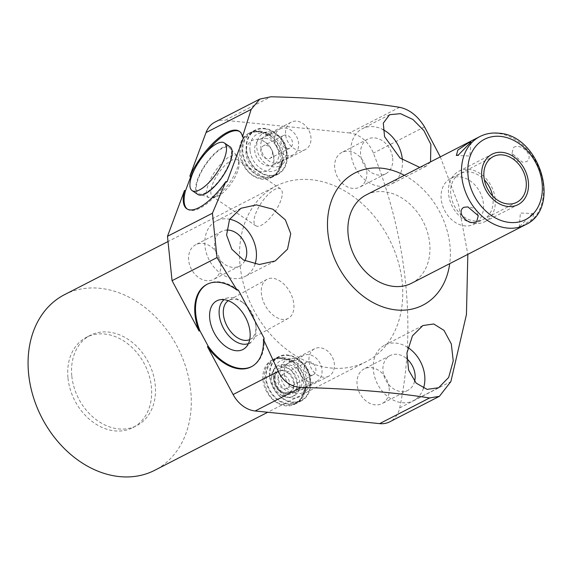 <?xml version="1.0" encoding="UTF-8"?>
<svg xmlns="http://www.w3.org/2000/svg" width="573" height="573" viewBox="0 0 573 573"><rect width="100%" height="100%" fill="white"/><g stroke="black" fill="none" stroke-linecap="round" stroke-linejoin="round"><path stroke-width="0.43" stroke-dasharray="2.87 2.15" d="M450.571 178.511A25.699 19.912 62.8 0 1 483.411 203.522A25.699 19.912 -117.2 0 1 474.05 224.236A25.699 19.912 -117.2 0 1 441.217 199.232A25.699 19.912 62.8 0 1 450.571 178.511L493.339 156.558M411.593 283.227A49.643 38.455 62.8 0 0 427.437 232.165A49.643 38.455 62.8 0 0 384.025 191.719A49.643 38.455 62.8 0 0 366.24 194.906M521.752 226.256L532.389 218.986L533.9 213.571L531.765 214.187L519.26 227.001L521.752 226.256M513.601 147.397C522.11 142.677 534.817 157.002 526.351 161.772L522.34 162.159L511.961 153.328L513.601 147.397M404.359 175.331A74.318 57.579 -117.2 0 1 449.927 245.265A74.318 57.579 -117.2 0 1 449.712 263.652M440.308 156.873L458.679 205.335L467.833 254.348M430.524 161.894L426.183 166.199L419.773 167.416M402.396 159.91A31.257 24.216 -117.2 0 1 390.944 184.298A31.257 24.216 -117.2 0 1 350.998 153.886A31.257 24.216 -117.2 0 1 362.38 128.681A31.257 24.216 -117.2 0 1 382.922 129.562M392.684 158.119A19.518 15.12 -117.2 0 1 385.579 173.855A19.518 15.12 -117.2 0 1 360.639 154.86A19.518 15.12 -117.2 0 1 367.744 139.132A19.518 15.12 -117.2 0 1 392.684 158.119M366.77 171.427A19.518 15.12 -117.2 0 1 359.665 187.156A19.518 15.12 -117.2 0 1 334.732 168.168A19.518 15.12 -117.2 0 1 341.837 152.432A19.518 15.12 -117.2 0 1 366.77 171.427M399.553 107.294L349.587 132.95A28.364 21.975 -117.2 0 1 373.374 153.134A397.132 307.665 -117.2 0 1 399.703 407.897A28.364 21.975 -117.2 0 1 389.79 421.8M349.587 132.95L225.11 120.301L270.936 96.773M214.947 122.121A28.364 21.975 -117.2 0 1 225.11 120.301M389.139 387.864A19.518 15.12 -117.2 0 1 382.033 403.593A19.518 15.12 -117.2 0 1 357.094 384.605A19.518 15.12 -117.2 0 1 364.199 368.869A19.518 15.12 -117.2 0 1 389.139 387.864M220.727 263.666A19.518 15.12 -117.2 0 1 213.614 279.402A19.518 15.12 -117.2 0 1 188.682 260.414A19.518 15.12 -117.2 0 1 195.787 244.678A19.518 15.12 -117.2 0 1 220.727 263.666M276.043 186.053A98.714 76.474 62.8 0 1 402.174 282.102A98.714 76.474 -117.2 0 1 366.226 361.685A98.714 76.474 -117.2 0 1 240.101 265.636A98.714 76.474 62.8 0 1 276.043 186.053L168.018 241.527M239.564 153.471A24.847 19.253 62.8 0 0 271.316 177.644A24.847 19.253 62.8 0 0 280.362 157.611A24.847 19.253 62.8 0 0 248.618 133.437A24.847 19.253 62.8 0 0 239.564 153.471M262.986 380.078A24.847 19.253 62.8 0 0 294.737 404.252A24.847 19.253 62.8 0 0 303.783 384.225A24.847 19.253 62.8 0 0 272.032 360.045A24.847 19.253 62.8 0 0 262.986 380.078M64.591 294.629A98.714 76.474 62.8 0 1 190.723 390.679A98.714 76.474 -117.2 0 1 154.782 470.261M68.001 378.209A50.775 39.336 62.8 0 0 132.879 427.616A50.775 39.336 62.8 0 0 151.372 386.682A50.775 39.336 62.8 0 0 86.494 337.275A50.775 39.336 62.8 0 0 68.001 378.209M71.833 376.246A50.775 39.336 62.8 0 0 136.711 425.646A50.775 39.336 62.8 0 0 155.197 384.712A50.775 39.336 62.8 0 0 90.319 335.312A50.775 39.336 62.8 0 0 71.833 376.246M414.601 381.41A19.518 15.12 -117.2 0 1 407.94 390.292A19.518 15.12 -117.2 0 1 383.008 371.297A19.518 15.12 -117.2 0 1 390.113 355.568A19.518 15.12 -117.2 0 1 406.723 358.684M423.476 388.25A31.257 24.216 -117.2 0 1 413.305 400.735A31.257 24.216 -117.2 0 1 373.367 370.323A31.257 24.216 -117.2 0 1 384.748 345.118A31.257 24.216 -117.2 0 1 407.833 347.482M238.347 290.11A46.807 29.588 -118.9 0 0 207.276 284.172A46.807 29.588 -118.9 0 0 206.896 284.394M252.091 366.362A46.807 29.588 -118.9 0 0 252.478 366.154A46.807 29.588 -118.9 0 0 264.16 338.271M243.432 137.699A46.807 17.104 -55.9 0 0 240.123 131.84A46.807 17.104 -55.9 0 0 239.672 131.561M205.786 152.819A46.807 17.104 -55.9 0 0 194.369 169.708M187.264 209.073A46.807 17.104 -55.9 0 0 187.686 209.389A46.807 17.104 -55.9 0 0 227.13 181.577M197.792 194.44A28.765 10.515 124.1 0 1 200.908 171.879A28.765 10.515 124.1 0 1 222.489 147.519A28.765 10.515 124.1 0 1 230.017 146.788M266.875 279.366A22.24 14.06 -118.9 0 0 265.199 305.452A22.24 14.06 -118.9 0 0 288.119 318.445A22.24 14.06 61.1 0 0 288.348 318.323A22.24 14.06 61.1 0 0 290.024 292.237A22.24 14.06 61.1 0 0 267.104 279.244A22.24 14.06 -118.9 0 0 266.875 279.366L228.892 300.309A22.24 14.06 -118.9 0 1 229.121 300.188A22.24 14.06 61.1 0 1 243.461 302.988L241.964 301.856A25.205 15.937 61.1 0 0 228.047 297.824A25.205 15.937 61.1 0 0 225.705 298.683A25.205 15.937 -118.9 0 0 224.165 299.658M248.396 343.607A25.205 15.937 -118.9 0 0 249.52 343.112A25.205 15.937 61.1 0 0 252.02 341.3L245.667 347.532M241.964 301.856A25.205 15.937 61.1 0 1 256.038 327.384A25.205 15.937 61.1 0 1 252.02 341.3M243.461 302.988A22.24 14.06 61.1 0 1 255.88 325.514A22.24 14.06 61.1 0 1 250.365 339.266A22.24 14.06 61.1 0 1 250.136 339.388A22.24 14.06 -118.9 0 1 249.699 339.596M228.892 300.309A22.24 14.06 -118.9 0 0 228.255 300.696M255.049 264.081A31.257 24.216 -117.2 0 1 244.893 276.544A31.257 24.216 -117.2 0 1 204.955 246.125A31.257 24.216 -117.2 0 1 216.336 220.927A31.257 24.216 -117.2 0 1 229.651 219.237M244.843 260.744A19.518 15.12 -117.2 0 1 239.528 266.094A19.518 15.12 -117.2 0 1 214.596 247.106A19.518 15.12 -117.2 0 1 221.701 231.377A19.518 15.12 -117.2 0 1 226.514 230.074M246.268 150.026A24.847 19.253 62.8 0 0 278.02 174.206A24.847 19.253 62.8 0 0 287.066 154.173A24.847 19.253 62.8 0 0 255.314 129.992A24.847 19.253 62.8 0 0 246.268 150.026M264.26 128.832A24.395 18.902 -117.2 0 1 285.598 148.708A24.395 18.902 -117.2 0 1 277.812 173.798A24.395 18.902 -117.2 0 1 269.074 175.367A24.395 18.902 -117.2 0 1 247.737 155.491A24.395 18.902 -117.2 0 1 255.522 130.4A24.395 18.902 -117.2 0 1 264.26 128.832M259.92 131.059A24.395 18.902 -117.2 0 1 281.257 150.935A24.395 18.902 -117.2 0 1 273.471 176.033A24.395 18.902 -117.2 0 1 264.733 177.594A24.395 18.902 62.8 0 1 243.396 157.718A24.395 18.902 62.8 0 1 251.182 132.628A24.395 18.902 62.8 0 1 259.92 131.059M270.606 136.188A23.686 18.35 -117.2 0 0 259.992 131.74A23.686 18.35 62.8 0 0 242.888 152.354A23.686 18.35 62.8 0 0 264.662 176.914A23.686 18.35 -117.2 0 0 281.895 158.169C280.598 172.416 274.188 179.17 262.663 178.411C236.37 177.193 232.001 127.972 259.44 131.554L270.606 136.188A23.686 18.35 -117.2 0 1 281.895 158.169M261.639 171.707A16.954 13.136 -117.2 0 1 246.046 154.13A16.954 13.136 -117.2 0 1 258.294 139.375A16.954 13.136 -117.2 0 1 262.248 140.414A16.954 13.136 -117.2 0 1 273.593 162.503A16.954 13.136 -117.2 0 1 261.639 171.707M269.682 376.633A24.847 19.253 62.8 0 0 301.434 400.814A24.847 19.253 62.8 0 0 310.487 380.78A24.847 19.253 62.8 0 0 278.736 356.607A24.847 19.253 62.8 0 0 269.682 376.633M287.682 355.439A24.395 18.902 -117.2 0 1 309.019 375.315A24.395 18.902 -117.2 0 1 301.226 400.412A24.395 18.902 -117.2 0 1 292.488 401.974A24.395 18.902 -117.2 0 1 271.151 382.098A24.395 18.902 -117.2 0 1 278.944 357.008A24.395 18.902 -117.2 0 1 287.682 355.439M283.341 357.667A24.395 18.902 -117.2 0 1 304.678 377.543A24.395 18.902 -117.2 0 1 296.886 402.64A24.395 18.902 -117.2 0 1 288.147 404.201A24.395 18.902 62.8 0 1 266.817 384.325A24.395 18.902 62.8 0 1 274.603 359.235A24.395 18.902 62.8 0 1 283.341 357.667M294.028 362.795A23.686 18.35 -117.2 0 0 283.413 358.347A23.686 18.35 62.8 0 0 266.302 378.961A23.686 18.35 62.8 0 0 288.076 403.521A23.686 18.35 -117.2 0 0 305.316 384.777C304.012 399.03 297.602 405.777 286.077 405.025C259.784 403.807 255.422 354.58 282.854 358.161L294.028 362.795A23.686 18.35 -117.2 0 1 305.316 384.777M284.05 364.564A17.169 13.301 62.8 0 0 271.559 378.151A17.169 13.301 62.8 0 0 279.746 394.088A17.169 13.301 62.8 0 0 287.438 397.311A17.169 13.301 -117.2 0 0 299.837 382.37A17.169 13.301 -117.2 0 0 284.05 364.564M282.525 370.624A11.911 9.232 -117.2 0 1 292.946 380.329A11.911 9.232 -117.2 0 1 289.143 392.584A11.911 9.232 -117.2 0 1 284.874 393.35A11.911 9.232 62.8 0 1 274.46 383.645A11.911 9.232 62.8 0 1 278.263 371.39A11.911 9.232 62.8 0 1 282.525 370.624M283.005 375.222A7.091 5.494 62.8 0 0 280.462 375.68A7.091 5.494 62.8 0 0 278.199 382.972A7.091 5.494 62.8 0 0 284.401 388.752A7.091 5.494 -117.2 0 0 286.944 388.293A7.091 5.494 -117.2 0 0 289.207 381.002A7.091 5.494 -117.2 0 0 283.005 375.222M313.302 374.756A7.091 5.494 -117.2 0 0 315.565 367.465A7.091 5.494 -117.2 0 0 309.363 361.685A7.091 5.494 62.8 0 0 306.82 362.143A7.091 5.494 62.8 0 0 304.557 369.435A7.091 5.494 62.8 0 0 310.759 375.215A7.091 5.494 -117.2 0 0 313.302 374.756L286.944 388.293M316.697 381.367A14.526 11.252 -117.2 0 0 321.331 366.434A14.526 11.252 -117.2 0 0 308.632 354.601A14.526 11.252 62.8 0 0 303.425 355.532A14.526 11.252 62.8 0 0 298.791 370.466A14.526 11.252 62.8 0 0 311.49 382.306A14.526 11.252 -117.2 0 0 316.697 381.367L296.721 391.631A14.526 11.252 -117.2 0 1 291.514 392.562A14.526 11.252 62.8 0 1 278.815 380.73A14.526 11.252 62.8 0 1 283.449 365.789A14.526 11.252 62.8 0 1 288.656 364.858A14.526 11.252 -117.2 0 1 301.355 376.69A14.526 11.252 -117.2 0 1 296.721 391.631M273.414 377.013A20.313 15.736 -117.2 0 1 284.774 359.393A20.313 15.736 -117.2 0 1 306.756 380.4A20.313 15.736 -117.2 0 1 302.687 394.281A20.313 15.736 -117.2 0 1 285.103 395.699A20.313 15.736 -117.2 0 1 273.414 377.013M306.67 390.106A18.343 14.21 62.8 0 1 290.783 391.38A18.343 14.21 62.8 0 1 280.226 374.506A18.343 14.21 -117.2 0 1 290.49 358.591A18.343 14.21 -117.2 0 1 310.344 377.564A18.343 14.21 62.8 0 1 306.67 390.106L302.687 394.281M284.258 373.911A15.428 11.954 62.8 0 0 303.976 388.924A15.428 11.954 62.8 0 0 309.592 376.482A15.428 11.954 -117.2 0 0 289.874 361.47A15.428 11.954 -117.2 0 0 284.258 373.911M328.723 376.21A15.428 11.954 62.8 0 1 309.012 361.198A15.428 11.954 -117.2 0 1 314.627 348.756A15.428 11.954 -117.2 0 1 334.346 363.776A15.428 11.954 62.8 0 1 328.723 376.21L303.976 388.924M222.152 148.428A27.626 10.099 -55.9 0 0 200.908 172.81A27.626 10.099 -55.9 0 0 199.182 193.896A27.626 10.099 -55.9 0 0 205.664 192.8A27.626 10.099 -55.9 0 0 225.862 170.382A27.626 10.099 -55.9 0 0 230.024 148.278A27.626 10.099 -55.9 0 0 222.152 148.428M237.408 156.185A25.205 9.211 124.1 0 0 230.217 156.322A25.205 9.211 -55.9 0 0 210.843 178.561A25.205 9.211 -55.9 0 0 209.267 197.8A25.205 9.211 -55.9 0 0 212.712 197.785A25.205 9.211 -55.9 0 0 215.176 196.797A25.205 9.211 124.1 0 0 231.592 179.779A25.205 9.211 124.1 0 0 238.683 159.38A25.205 9.211 124.1 0 0 237.408 156.185L230.024 148.278M255.694 225.719A22.24 8.129 -55.9 0 0 261.517 225.153A22.24 8.129 124.1 0 0 278.206 206.316A22.24 8.129 124.1 0 0 280.612 188.868A22.24 8.129 124.1 0 0 274.789 189.434A22.24 8.129 -55.9 0 0 258.101 208.271A22.24 8.129 -55.9 0 0 255.694 225.719L212.526 196.532A22.24 8.129 -55.9 0 1 214.932 179.084A22.24 8.129 -55.9 0 1 231.621 160.247A22.24 8.129 124.1 0 1 237.444 159.681A22.24 8.129 124.1 0 1 239.084 162.947A22.24 8.129 124.1 0 1 232.839 180.946A22.24 8.129 124.1 0 1 218.349 195.966A22.24 8.129 -55.9 0 1 216.171 196.84L212.712 197.785M212.526 196.532A22.24 8.129 -55.9 0 0 216.171 196.84M249.993 150.405A20.313 15.736 -117.2 0 1 261.352 132.786A20.313 15.736 -117.2 0 1 283.341 153.793A20.313 15.736 -117.2 0 1 279.273 167.674A20.313 15.736 -117.2 0 1 261.682 169.092A20.313 15.736 -117.2 0 1 249.993 150.405M265.235 138.251A14.526 11.252 -117.2 0 1 277.941 150.083A14.526 11.252 -117.2 0 1 273.3 165.017A14.526 11.252 -117.2 0 1 268.1 165.948A14.526 11.252 -117.2 0 1 255.393 154.116A14.526 11.252 -117.2 0 1 260.035 139.182A14.526 11.252 -117.2 0 1 265.235 138.251M265.965 145.334A7.091 5.494 -117.2 0 1 272.168 151.114A7.091 5.494 -117.2 0 1 269.904 158.406A7.091 5.494 -117.2 0 1 267.369 158.864A7.091 5.494 -117.2 0 1 261.166 153.084A7.091 5.494 -117.2 0 1 263.43 145.793A7.091 5.494 -117.2 0 1 265.965 145.334M283.248 163.491A18.343 14.21 62.8 0 1 267.369 164.773A18.343 14.21 62.8 0 1 256.811 147.898A18.343 14.21 -117.2 0 1 267.068 131.983A18.343 14.21 -117.2 0 1 286.93 150.957A18.343 14.21 62.8 0 1 283.248 163.491L279.273 167.674M260.837 147.297A15.428 11.954 62.8 0 0 280.555 162.317A15.428 11.954 62.8 0 0 286.178 149.875A15.428 11.954 -117.2 0 0 266.459 134.863A15.428 11.954 -117.2 0 0 260.837 147.297M305.309 149.603A15.428 11.954 62.8 0 1 285.59 134.591A15.428 11.954 -117.2 0 1 291.213 122.149A15.428 11.954 -117.2 0 1 310.924 137.162A15.428 11.954 62.8 0 1 305.309 149.603L280.555 162.317M280.011 128.925A14.526 11.252 62.8 0 1 285.211 127.987A14.526 11.252 -117.2 0 1 297.917 139.826A14.526 11.252 -117.2 0 1 293.276 154.76A14.526 11.252 -117.2 0 1 288.076 155.691A14.526 11.252 62.8 0 1 275.377 143.859A14.526 11.252 62.8 0 1 280.011 128.925L260.035 139.182M283.406 135.536A7.091 5.494 62.8 0 1 285.941 135.078A7.091 5.494 -117.2 0 1 292.144 140.858A7.091 5.494 -117.2 0 1 289.881 148.149A7.091 5.494 -117.2 0 1 287.345 148.608A7.091 5.494 62.8 0 1 281.142 142.827A7.091 5.494 62.8 0 1 283.406 135.536L263.43 145.793M495.172 198.824A28.364 21.975 62.8 0 0 458.93 171.227A28.364 21.975 62.8 0 0 448.602 194.097A28.364 21.975 62.8 0 0 484.844 221.694A28.364 21.975 62.8 0 0 495.172 198.824M492.587 195.93A25.699 19.912 -117.2 0 1 492.988 198.602A25.699 19.912 -117.2 0 1 474.423 220.97A25.699 19.912 -117.2 0 1 450.786 194.319A25.699 19.912 -117.2 0 1 461.129 173.139A25.699 19.912 -117.2 0 1 484.378 179.943M479.845 136.567A49.643 38.455 -117.2 0 1 497.629 133.387A49.643 38.455 62.8 0 1 541.041 173.827A49.643 38.455 62.8 0 1 525.197 224.888M424.529 126.862L373.374 153.134M399.703 407.897L450.858 381.625M284.344 367.408A14.182 10.987 62.8 0 0 274.102 379.756A14.182 10.987 62.8 0 0 287.145 394.468A14.182 10.987 -117.2 0 0 297.387 382.119A14.182 10.987 -117.2 0 0 284.344 367.408M289.143 392.584L289.909 392.19A11.911 9.232 -117.2 0 0 293.713 379.935A11.911 9.232 -117.2 0 0 283.291 370.23A11.911 9.232 62.8 0 0 279.03 370.996A11.911 9.232 62.8 0 0 275.226 383.251A11.911 9.232 62.8 0 0 285.641 392.956A11.911 9.232 -117.2 0 0 289.909 392.19L286.099 392.863C276.322 392.813 270.972 373.553 279.03 370.996L278.263 371.39M474.05 224.236L516.817 202.283M426.183 166.199L390.944 184.298M389.611 114.7L362.38 128.681M385.579 173.855L359.665 187.156M367.744 139.132L341.837 152.432M366.226 361.685L267.741 412.259M132.879 427.616L136.711 425.646M86.494 337.275L90.319 335.312M407.94 390.292L382.033 403.593M438.639 387.728L413.305 400.735M422.86 325.55L384.748 345.118M206.509 284.602L207.276 284.172M251.705 366.577L252.478 366.154M239.249 131.246L240.123 131.84M186.812 208.794L187.686 209.389M228.047 297.824L219.395 299.872M255.88 325.514L256.038 327.384M288.348 318.323L250.365 339.266M275.198 260.98L244.893 276.544M240.997 208.264L216.336 220.927M239.528 266.094L213.614 279.402M221.701 231.377L195.787 244.678M390.113 355.568L364.199 368.869M271.316 177.644L278.02 174.206M248.618 133.437L255.314 129.992M277.812 173.798L273.471 176.033M255.522 130.4L251.182 132.628M262.248 140.414C270.864 145.291 274.646 152.654 273.593 162.503M294.737 404.252L301.434 400.814M272.032 360.045L278.736 356.607M301.226 400.412L296.886 402.64M278.944 357.008L274.603 359.235M271.559 378.151C272.032 369.936 275.527 365.903 282.052 366.061C298.461 366.827 303.282 400.341 286.88 397.118L279.746 394.088M306.82 362.143L280.462 375.68M303.425 355.532L283.449 365.789M290.49 358.591L284.774 359.393M314.627 348.756L289.874 361.47M478.276 215.734L475.268 208.45L467.897 206.903M470.977 142.083L469.853 156.028L456.337 155.498M533.9 213.564L520.384 213.034L519.26 227.001M511.961 153.328L514.969 160.612L522.34 162.159M209.267 197.8L199.182 193.896M239.084 162.947L238.683 159.38M280.612 188.868L237.444 159.681M267.068 131.983L261.352 132.786M291.213 122.149L266.459 134.863M293.276 154.76L273.3 165.017M289.881 148.149L269.904 158.406M458.93 171.227L492.114 154.187M484.844 221.694L518.035 204.654"/><path stroke-width="0.86" d="M483.977 177.272A25.699 19.912 62.8 0 0 516.817 202.283A25.699 19.912 62.8 0 0 526.172 181.562A25.699 19.912 62.8 0 0 493.339 156.558A25.699 19.912 62.8 0 0 483.977 177.272M479.845 136.567L366.24 194.906A49.643 38.455 62.8 0 0 350.397 245.967A49.643 38.455 62.8 0 0 393.809 286.414A49.643 38.455 62.8 0 0 411.593 283.227L525.197 224.888C562.285 208.45 540.053 134.934 498.539 133.201C491.827 132.535 485.596 133.659 479.845 136.567A49.643 38.455 -117.2 0 0 464.001 187.629A49.643 38.455 -117.2 0 0 507.413 228.075A49.643 38.455 62.8 0 0 525.197 224.888M449.712 263.652A74.318 57.579 -117.2 0 1 388.1 308.503A74.318 57.579 -117.2 0 1 327.906 232.867A74.318 57.579 -117.2 0 1 404.359 175.331M227.13 181.577L225.826 181.598A46.807 17.104 124.1 0 1 186.812 208.794A46.807 17.104 124.1 0 1 184.535 190.429L185.408 191.024L190.709 176.749L189.835 176.162L206.029 132.571A28.364 21.975 -117.2 0 1 214.947 122.121L259.798 99.093L251.182 109.386L242.494 136.746L243.432 137.699L227.13 181.577M217.009 257.592L172.065 280.67L199.06 331.029A46.807 29.588 61.1 0 1 206.509 284.602A46.807 29.588 61.1 0 1 237.036 290.124L217.009 257.592L212.433 213.235L225.826 181.598M226.6 235.016L229.537 219.452L240.997 208.264L256.468 204.883L272.898 209.202L285.375 219.896L290.726 233.655L287.531 249.169L275.198 260.98L259.333 264.497L243.489 260.02L231.779 249.162L226.6 235.016M259.798 99.093L270.936 96.773C319.512 97.933 362.387 101.442 399.553 107.294C409.358 109.336 417.688 115.861 424.529 126.862L440.308 156.873M419.773 167.416L400.04 158.026L384.547 136.653L383.294 123.109L389.611 114.7L400.491 113.662L412.911 119.471L423.884 130.601L430.875 144.439L430.524 161.894M382.922 129.562A31.257 24.216 -117.2 0 1 402.325 159.101A31.257 24.216 -117.2 0 1 402.396 159.91M237.036 290.124L238.347 290.11L264.16 338.271L263.43 339.352A46.807 29.588 61.1 0 1 251.705 366.577A46.807 29.588 61.1 0 1 207.455 346.694L208.228 346.264L199.834 330.607L199.06 331.029M207.455 346.694L233.104 394.532A28.364 21.975 -117.2 0 0 255.15 410.977L379.627 423.626L429.592 397.963C392.383 392.111 349.509 388.609 300.975 387.448C290.575 386.689 283.005 381.324 278.256 371.347L263.43 339.352M429.592 397.963L439.376 396.337L389.79 421.8A28.364 21.975 -117.2 0 1 379.627 423.626M172.065 280.67L167.481 236.312L184.535 190.429M267.741 412.259L154.782 470.261A98.714 76.474 -117.2 0 1 28.65 374.212A98.714 76.474 62.8 0 1 64.591 294.629L168.018 241.527M406.723 358.684A19.518 15.12 -117.2 0 1 415.053 374.556A19.518 15.12 -117.2 0 1 414.601 381.41M407.833 347.482A31.257 24.216 -117.2 0 1 424.693 375.537A31.257 24.216 -117.2 0 1 423.476 388.25M453.236 360.875L448.666 377.442L438.639 387.728L427.121 389.382L416.156 383.144L408.599 370.058L406.916 353.09L412.46 335.85L422.86 325.55L433.711 323.974L444.003 330.377L451.302 343.936L453.236 360.875M439.376 396.337L450.858 381.625L466.443 314.541L467.833 254.348M206.896 284.394A46.807 29.588 -118.9 0 0 199.834 330.607M208.228 346.264A46.807 29.588 -118.9 0 0 252.091 366.362M216.823 300.818A27.626 17.462 -118.9 0 0 214.338 333.142A27.626 17.462 -118.9 0 0 242.931 349.509A27.626 17.462 -118.9 0 0 245.667 347.532A27.626 17.462 -118.9 0 0 245.172 316.733A27.626 17.462 -118.9 0 0 219.395 299.872A27.626 17.462 -118.9 0 0 216.823 300.818M212.433 213.235L167.481 236.312M189.835 176.162A46.807 17.104 124.1 0 1 239.249 131.246A46.807 17.104 124.1 0 1 242.494 136.746M239.672 131.561A46.807 17.104 -55.9 0 0 205.786 152.819M194.369 169.708A46.807 17.104 -55.9 0 0 190.709 176.749M185.408 191.024A46.807 17.104 -55.9 0 0 187.264 209.073M224.329 142.942L230.017 146.788A28.765 10.515 124.1 0 1 226.908 169.35A28.765 10.515 124.1 0 1 205.32 193.71A28.765 10.515 124.1 0 1 197.792 194.44L192.105 190.594A28.765 10.515 -55.9 0 0 199.633 189.864A28.765 10.515 -55.9 0 0 221.221 165.504A28.765 10.515 -55.9 0 0 224.329 142.942A28.765 10.515 -55.9 0 0 216.802 143.673A28.765 10.515 -55.9 0 0 195.221 168.032A28.765 10.515 -55.9 0 0 192.105 190.594M224.165 299.658A25.205 15.937 -118.9 0 0 223.663 328.587A25.205 15.937 -118.9 0 0 248.396 343.607M228.255 300.696A22.24 14.06 -118.9 0 0 227.316 326.574A22.24 14.06 -118.9 0 0 249.699 339.596M229.651 219.237A31.257 24.216 -117.2 0 1 256.274 251.339A31.257 24.216 -117.2 0 1 255.049 264.081M226.514 230.074A19.518 15.12 -117.2 0 1 246.634 250.365A19.518 15.12 -117.2 0 1 244.843 260.744M463.886 207.29L467.897 206.903L478.276 215.734L476.636 221.672C468.127 226.385 455.42 212.06 463.886 207.29M458.472 154.875L470.977 142.061L468.485 142.813L457.848 150.076L456.337 155.498L458.472 154.875M528.363 181.784A28.364 21.975 62.8 0 0 492.114 154.187A28.364 21.975 62.8 0 0 481.786 177.05A28.364 21.975 62.8 0 0 518.035 204.654A28.364 21.975 62.8 0 0 528.363 181.784M484.378 179.943A25.699 19.912 -117.2 0 1 492.587 195.93M509.519 222.439A45.102 34.939 -117.2 0 1 468.048 175.66A45.102 34.939 -117.2 0 1 500.63 136.403A45.102 34.939 62.8 0 1 542.101 183.181A45.102 34.939 62.8 0 1 509.519 222.439M278.256 371.347L233.104 394.532M206.029 132.571L251.182 109.386M300.975 387.448L255.15 410.977"/></g></svg>
